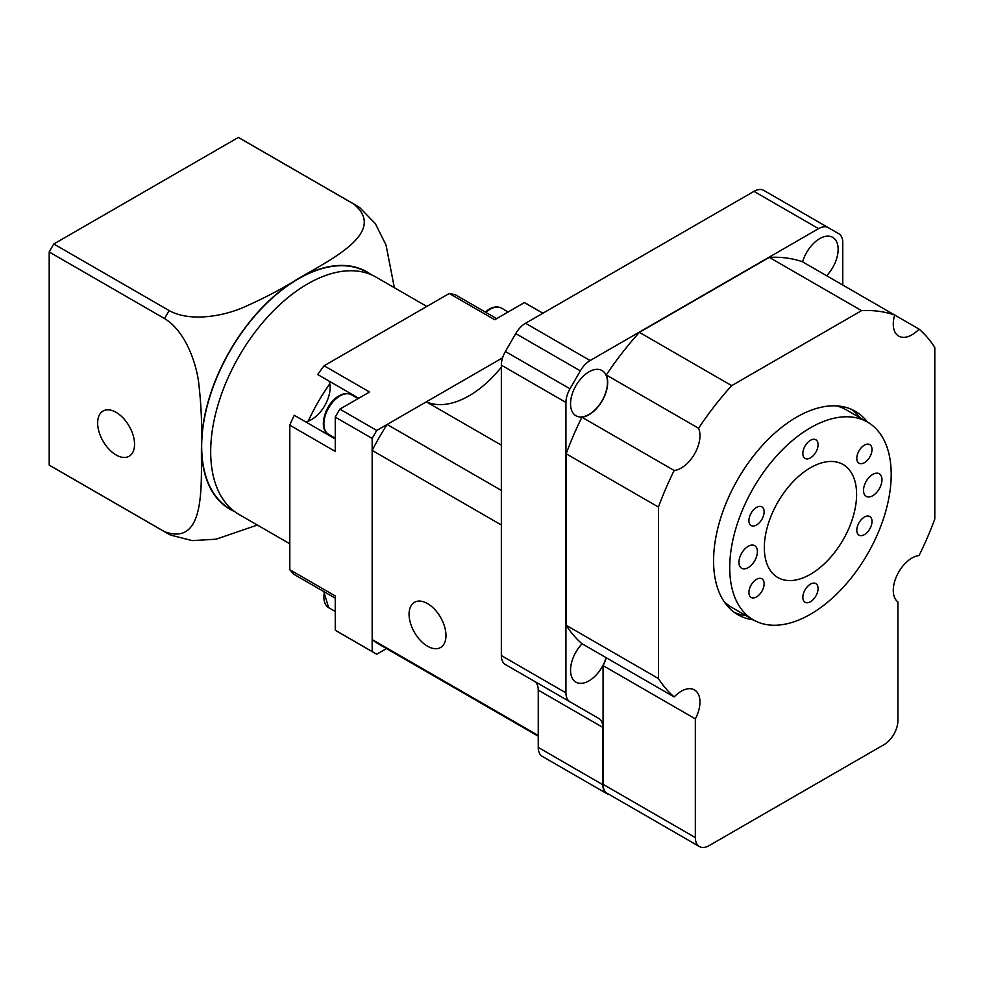 <?xml version="1.0" encoding="UTF-8"?>
<svg xmlns="http://www.w3.org/2000/svg" width="984" height="984" viewBox="0 0 984 984"><rect width="100%" height="100%" fill="white"/><g stroke="black" fill="none" stroke-linecap="round" stroke-linejoin="round"><path stroke-width="1.48" d="M826.609 275.729A26.101 15.067 120 0 0 832.735 237.365A26.101 15.067 120 0 0 819.684 238.657A26.101 15.067 120 0 0 802.575 261.855M588.998 414.461A26.101 15.067 120 0 0 606.058 391.46A26.101 15.067 120 0 0 602.048 370.55A26.101 15.067 120 0 0 588.998 371.841A26.101 15.067 120 0 0 571.95 394.842A26.101 15.067 120 0 0 575.947 415.752A26.101 15.067 120 0 0 588.998 414.461M582.085 643.77A26.101 15.067 120 0 0 575.947 682.133A26.101 15.067 120 0 0 588.998 680.842A26.101 15.067 120 0 0 606.107 657.644M810.459 601.728A10.762 6.212 120 0 0 817.495 592.233A10.762 6.212 120 0 0 815.847 583.61A10.762 6.212 120 0 0 810.459 584.139A10.762 6.212 120 0 0 803.424 593.635A10.762 6.212 120 0 0 805.072 602.257A10.762 6.212 120 0 0 810.459 601.728M756.524 596.907A10.762 6.212 120 0 0 763.559 587.423A10.762 6.212 120 0 0 761.899 578.789A10.762 6.212 120 0 0 756.524 579.33A10.762 6.212 120 0 0 749.488 588.813A10.762 6.212 120 0 0 751.136 597.436A10.762 6.212 120 0 0 756.524 596.907M756.524 524.989A10.762 6.212 120 0 0 763.559 515.493A10.762 6.212 120 0 0 761.899 506.871A10.762 6.212 120 0 0 756.524 507.4A10.762 6.212 120 0 0 749.488 516.895A10.762 6.212 120 0 0 751.136 525.518A10.762 6.212 120 0 0 756.524 524.989M810.459 457.88A10.762 6.212 120 0 0 817.495 448.397A10.762 6.212 120 0 0 815.847 439.774A10.762 6.212 120 0 0 810.459 440.303A10.762 6.212 120 0 0 803.424 449.786A10.762 6.212 120 0 0 805.072 458.421A10.762 6.212 120 0 0 810.459 457.88M864.407 462.701A10.762 6.212 120 0 0 871.43 453.218A10.762 6.212 120 0 0 869.782 444.583A10.762 6.212 120 0 0 864.407 445.125A10.762 6.212 120 0 0 857.371 454.608A10.762 6.212 120 0 0 859.02 463.23A10.762 6.212 120 0 0 864.407 462.701M864.407 534.62A10.762 6.212 120 0 0 871.43 525.136A10.762 6.212 120 0 0 869.782 516.514A10.762 6.212 120 0 0 864.407 517.043A10.762 6.212 120 0 0 857.371 526.526A10.762 6.212 120 0 0 859.02 535.161A10.762 6.212 120 0 0 864.407 534.62M872.746 495.702A13.05 7.54 120 0 0 881.27 484.214A13.05 7.54 120 0 0 879.265 473.747A13.05 7.54 120 0 0 872.746 474.399A13.05 7.54 120 0 0 864.223 485.899A13.05 7.54 120 0 0 866.215 496.354A13.05 7.54 120 0 0 872.746 495.702M748.172 567.633A13.05 7.54 120 0 0 756.696 556.132A13.05 7.54 120 0 0 754.703 545.677A13.05 7.54 120 0 0 748.172 546.317A13.05 7.54 120 0 0 739.648 557.817A13.05 7.54 120 0 0 741.653 568.272A13.05 7.54 120 0 0 748.172 567.633M810.459 427.782A114.181 65.928 120 0 0 735.872 528.408A114.181 65.928 120 0 0 753.375 619.895A114.181 65.928 120 0 0 810.459 614.25A114.181 65.928 120 0 0 885.059 513.623A114.181 65.928 120 0 0 867.556 422.124A114.181 65.928 120 0 0 810.459 427.782M723.769 601.126A114.181 65.928 120 0 0 732.145 607.645L753.375 619.895M867.457 422.074A117.44 67.81 120 0 0 855.342 411.312A117.44 67.81 120 0 0 796.622 417.13A117.44 67.81 120 0 0 719.894 520.622A117.44 67.81 120 0 0 737.902 614.729A117.44 67.81 120 0 0 753.277 619.846M860.077 417.806A117.44 67.81 120 0 0 851.529 409.381M919.056 329.099A26.42 15.252 -60 0 1 911.959 334.818A26.42 15.252 -60 0 1 898.749 336.122A26.42 15.252 -60 0 1 894.677 315.028L802.403 261.756A221.843 128.08 120 0 0 769.279 257.377L639.403 332.358A221.843 128.08 120 0 0 606.292 374.978A26.42 15.252 -60 0 1 588.998 414.731A26.42 15.252 -60 0 1 581.901 417.216A221.843 128.08 120 0 0 566.169 453.784L566.169 625.258A221.843 128.08 120 0 0 581.901 643.671L674.175 696.943A26.42 15.252 -60 0 1 694.495 689.919A26.42 15.252 -60 0 1 695.344 718.874L603.069 665.602L603.069 784.322A19.569 11.304 120 0 0 607.128 793.288L699.403 846.56A19.569 11.304 120 0 0 709.193 845.588L884.05 744.63A19.569 11.304 120 0 0 897.888 720.657L897.888 601.937A26.42 15.252 -60 0 1 896.768 575.837A26.42 15.252 -60 0 1 919.056 555.554A221.843 128.08 120 0 0 934.8 518.986L934.8 347.512A221.843 128.08 120 0 0 919.056 329.099L894.677 315.028A221.843 128.08 120 0 0 861.554 310.649L769.279 257.377M861.554 310.649L731.678 385.63A221.843 128.08 120 0 0 698.566 428.249A26.42 15.252 -60 0 1 681.272 468.003A26.42 15.252 -60 0 1 674.175 470.487L581.901 417.216M810.459 574.287A65.251 37.675 120 0 0 853.091 516.797A65.251 37.675 120 0 0 843.079 464.509A65.251 37.675 120 0 0 810.459 467.744A65.251 37.675 120 0 0 767.84 525.235A65.251 37.675 120 0 0 777.84 577.522A65.251 37.675 120 0 0 810.459 574.287M427.523 603.586A26.101 15.067 -120 0 0 414.473 602.294A26.101 15.067 -120 0 0 410.476 623.216A26.101 15.067 -120 0 0 427.523 646.205A26.101 15.067 -120 0 0 440.574 647.509A26.101 15.067 -120 0 0 444.571 626.587A26.101 15.067 -120 0 0 427.523 603.586M501.348 367.18A91.352 52.742 -60 0 1 426.318 401.841L387.13 424.473A179.432 103.591 120 0 0 372.161 450.401L372.161 639.575A179.432 103.591 120 0 0 379.332 644.446L538.248 736.192M372.161 639.575L538.248 735.479M372.161 450.401L501.348 524.976M387.13 424.473L501.348 490.413M842.759 285.053L842.759 242.618A19.569 11.304 120 0 0 838.7 233.651L828.356 227.685A19.569 11.304 120 0 0 818.565 228.645L590.117 360.538A19.569 11.304 120 0 0 580.339 370.87L569.994 388.791A19.569 11.304 120 0 0 565.935 402.444L565.935 692.859A19.569 11.304 120 0 0 569.994 701.826L598.789 718.455A19.569 11.304 -60 0 1 602.848 727.41L602.848 784.728A19.569 11.304 120 0 0 606.894 793.682A19.569 11.304 120 0 0 609.244 794.506M828.356 227.685L763.769 190.392A19.569 11.304 120 0 0 753.978 191.363L525.53 323.256A19.569 11.304 120 0 0 515.739 333.588L505.395 351.509A19.569 11.304 120 0 0 501.348 365.15L501.348 655.565A19.569 11.304 120 0 0 505.395 664.532L569.994 701.826M606.292 657.742A26.42 15.252 -60 0 1 603.069 665.602M534.201 681.162L598.789 718.455L534.201 681.162A19.569 11.304 -60 0 1 538.248 690.116L538.248 747.434A19.569 11.304 120 0 0 542.307 756.389L606.894 793.682M698.566 428.249L606.292 374.978M731.678 385.63L639.403 332.358M674.175 470.487A221.843 128.08 120 0 0 658.444 507.067L566.169 453.784M658.444 507.067L658.444 678.542L566.169 625.258M658.444 678.542A221.843 128.08 120 0 0 674.175 696.943M695.344 718.874L695.344 837.593A19.569 11.304 120 0 0 699.403 846.56M734.322 612.405A117.44 67.81 120 0 0 745.897 615.578M867.556 422.124L846.326 409.873A114.181 65.928 120 0 0 836.498 405.888M426.318 401.841L501.348 445.149M116.1 412.333A26.101 15.067 -120 0 0 103.049 411.041A26.101 15.067 -120 0 0 99.052 431.964A26.101 15.067 -120 0 0 116.1 454.952A26.101 15.067 -120 0 0 129.15 456.244A26.101 15.067 -120 0 0 133.148 435.334A26.101 15.067 -120 0 0 116.1 412.333M496.662 318.607L455.653 294.929A163.123 94.181 120 0 0 449.27 293.49L324.105 365.765A163.123 94.181 120 0 0 317.734 374.547L358.754 398.237M335.249 438.938L294.228 415.26A163.123 94.181 120 0 0 289.8 425.174L335.249 451.41L335.249 417.13L372.161 438.433A189.223 109.249 120 0 1 376.774 430.451L339.861 409.135A189.223 109.249 120 0 0 335.249 417.13M329.087 381.103A26.101 15.067 -60 0 1 329.8 383.797A26.101 15.067 -60 0 1 311.657 419.492A26.101 15.067 -60 0 1 308.263 421.091A26.101 15.067 -60 0 1 305.581 421.816M371.189 274.708L366.688 272.113A136.69 78.917 120 0 0 298.337 278.89A136.69 78.917 120 0 0 209.038 399.344A136.69 78.917 120 0 0 229.998 508.876L234.5 511.471M426.822 306.454L376.072 277.156A137.022 79.114 120 0 0 307.562 283.945A137.022 79.114 120 0 0 218.054 404.695A137.022 79.114 120 0 0 239.063 514.484L289.8 543.783M329.8 383.797A137.022 79.114 120 0 0 308.263 421.091M164.537 531.668C206.492 547.252 200.933 482.701 201.449 446.428C202.187 425.728 201.216 404.141 198.559 381.681C195.496 360.021 184.279 330.39 164.537 318.57A189.223 109.249 -60 0 1 169.162 310.587C189.346 321.817 220.896 316.602 241.129 308.361C261.756 299.468 280.821 289.554 298.337 278.62C329.812 259.936 388.225 232.285 353.699 204.032L238.362 137.44L53.812 243.995A189.223 109.249 120 0 0 49.2 251.978L49.2 465.075A189.223 109.249 120 0 0 51.476 466.465L166.825 533.057A189.223 109.249 -60 0 1 164.537 531.668L49.2 465.075M353.699 204.032A189.223 109.249 -60 0 1 356.036 205.312L240.699 138.719A189.223 109.249 120 0 0 238.362 137.44M164.537 318.57L49.2 251.978M169.162 310.587L53.812 243.995M335.249 598.186L294.228 574.508A163.123 94.181 120 0 1 289.8 569.711L335.249 595.947L335.249 630.227A189.223 109.249 120 0 0 337.524 631.605L374.437 652.921A189.223 109.249 120 0 0 376.774 654.2L386.503 648.579M289.8 569.711L289.8 425.174M317.734 588.075L323.798 591.581L328.619 607.632L335.249 611.458M542.922 313.207L526.747 303.872A189.223 109.249 120 0 0 524.411 302.592L494.718 319.738L449.27 293.49M324.105 365.765L369.553 392.001L339.861 409.135M524.411 302.592L542.861 313.244M502.59 357.807L376.774 430.451M335.249 630.227L372.161 651.543L372.161 438.433M372.161 651.543A189.223 109.249 120 0 0 374.437 652.921M257.341 525.038L216.099 539.195L192.261 540.61L170.466 535.062L166.825 533.057M356.036 205.312L359.603 207.476L375.347 223.626L386.048 245.09L394.35 287.709M602.848 784.728L538.248 747.434M818.565 228.645L753.978 191.363M590.117 360.538L525.53 323.256M580.339 370.87L515.739 333.588M569.994 388.791L505.395 351.509M565.935 402.444L501.348 365.15M565.935 692.859L501.348 655.565M602.848 727.41L538.248 690.116M695.344 837.593L603.069 784.322M324.449 591.962A22.841 13.186 120 0 0 328.619 607.632M340.034 395.912A22.841 13.186 120 0 0 325.114 416.048A22.841 13.186 120 0 0 328.619 434.338C317.635 429.147 325.175 403.108 339.049 395.826C343.724 393.194 347.856 392.85 351.448 394.781A22.841 13.186 120 0 0 340.034 395.912M485.21 311.99L489.122 309.185C493.796 306.553 497.929 306.208 501.52 308.14A22.841 13.186 120 0 0 490.106 309.271A22.841 13.186 120 0 0 485.862 312.371M371.312 274.77A137.022 79.114 120 0 0 298.337 278.62A137.022 79.114 120 0 0 201.449 446.428A137.022 79.114 120 0 0 234.598 511.557M328.619 434.338L335.249 438.175M501.52 308.14L508.15 311.977M351.448 394.781L358.09 398.618"/></g></svg>

